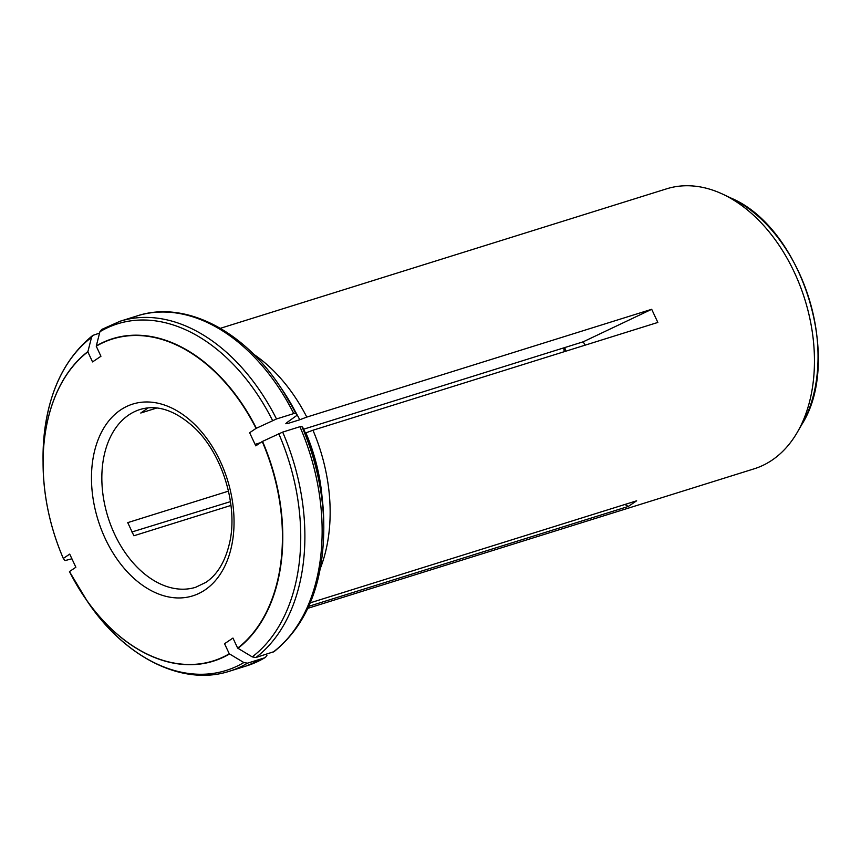 <?xml version="1.0" encoding="UTF-8"?>
<svg xmlns="http://www.w3.org/2000/svg" width="861" height="861" viewBox="0 0 861 861"><rect width="100%" height="100%" fill="white"/><g stroke="black" fill="none" stroke-linecap="round" stroke-linejoin="round"><path stroke-width="1.29" d="M305.343 433.072L312.952 430.231A146.682 98.907 72.6 0 1 320.41 568.163M305.913 432.889A144.476 97.422 72.6 0 1 322.079 497.174M274.089 651.626L255.878 657.513A183.35 123.629 -107.4 0 0 282.656 432.104L262.207 441.542L255.782 445.869L249.625 432.728L256.051 428.401A168.659 113.727 -107.4 0 0 96.238 346.197L100.941 356.26L92.557 361.921L87.844 351.858A168.659 113.727 -107.4 0 0 63.305 558.434L69.719 554.107L75.876 567.248L69.461 571.575A168.659 113.727 -107.4 0 0 229.274 653.779L224.56 643.716L232.954 638.055L237.658 648.118A168.659 113.727 -107.4 0 0 262.207 441.542M255.878 657.513L252.23 656.889L237.658 648.118M282.656 432.104L299.908 426.712A183.35 123.629 72.6 0 1 273.131 652.121M303.352 428.358C316.482 458.999 323.284 490.361 323.758 522.444A170.403 114.9 72.6 0 0 303.341 428.326L301.856 426.464L299.908 426.712M247.494 663.174L264.747 657.782A183.35 123.629 72.6 0 1 246.752 665.822L229.5 671.214A183.35 123.629 -107.4 0 0 247.494 663.174L243.846 662.55L229.274 653.779M69.483 571.629L69.483 571.629A168.928 113.91 -107.4 0 0 84.195 596.695A168.928 113.91 -107.4 0 0 229.564 653.962M266.942 655.329L265.403 657.481L246.752 665.822M230.468 501.629L131.862 531.99M63.327 558.488L65.005 560.586L71.915 558.789M99.564 333.099L92.773 335.424L91.524 337.383L87.844 351.858M253.521 354.162A146.682 98.907 72.6 0 1 306.796 417.09L299.757 419.759A144.476 97.422 72.6 0 0 295.323 411.569M307.851 608.318L754.161 468.815A146.682 98.907 -107.4 0 0 771.962 460.215A146.682 98.907 -107.4 0 0 797.351 432.222A146.682 98.907 -107.4 0 0 722.992 194.295A146.682 98.907 -107.4 0 0 666.64 188.817L220.33 328.321M564.235 351.697A93.139 62.81 72.6 0 1 563.74 347.898M255.082 444.373L260.539 442.662M303.707 429.165L583.198 341.806L585.125 345.164M230.963 505.429L133.896 535.768L127.74 522.627L228.499 491.136M148.189 407.866L140.763 413.022L156.863 407.985M287.111 422.417A144.476 97.422 72.6 0 1 287.692 423.526L285.809 423.72L286.917 422.547L297.185 415.185L295.7 413.323L293.752 413.571L276.499 418.963L256.051 428.401M102.115 329.268L99.919 331.722L96.238 346.197M287.692 423.526L299.757 419.759M564.902 347.532A121.014 81.601 -107.4 0 0 565.548 351.288M282.311 389.839L297.185 415.185A170.403 114.9 72.6 0 0 282.311 389.839L279.631 385.879A181.628 122.477 72.6 0 1 295.7 413.323M306.796 417.09L651.691 309.293L657.847 322.434L312.952 430.231M310.272 602.818L636.656 500.801L628.272 506.462L308.755 606.327M624.946 504.46L628.272 506.462M583.198 341.806L651.691 309.293M237.948 648.301A168.928 113.91 -107.4 0 0 262.53 441.381M252.23 656.889A181.628 122.477 -107.4 0 0 278.749 433.686M301.856 426.464A181.628 122.477 72.6 0 1 323.811 527.223C323.585 583.338 307.022 624.806 274.099 651.626M69.472 571.596L87.23 601.172A181.628 122.477 -107.4 0 0 243.846 662.55M87.908 351.568A168.928 113.91 -107.4 0 0 43.104 465.231A168.928 113.91 -107.4 0 0 45.439 495.258M91.524 337.383A181.628 122.477 -107.4 0 0 43.05 459.828C43.265 403.712 59.84 362.244 92.762 335.424M722.992 194.295L730.935 198.041A139.676 94.183 72.6 0 1 801.752 424.613L797.351 432.222M140.139 409.47A93.139 62.81 -107.4 0 0 107.98 517.106A93.139 62.81 -107.4 0 0 195.705 587.267L205.983 582.305C217.306 574.653 225.119 561.716 229.446 543.485C238.626 505.773 221.944 452.251 192.95 426.389C174.374 410.051 156.777 404.422 140.139 409.47M256.374 428.24A168.928 113.91 -107.4 0 0 96.303 345.907M276.499 418.963A183.35 123.629 -107.4 0 0 120.109 321.228L137.362 315.836A183.35 123.629 72.6 0 1 293.752 413.571M272.593 420.545A181.628 122.477 -107.4 0 0 99.919 331.722M204.918 590A100.479 67.75 -107.4 0 0 191.433 421.406A100.479 67.75 -107.4 0 0 91.901 488.553A100.479 67.75 -107.4 0 0 204.918 590M323.758 522.444L323.811 527.223M229.5 671.214C182.564 686.658 124.587 657.406 87.23 601.172M43.05 459.828L43.104 465.231C43.577 497.012 50.315 528.094 63.305 558.455M120.109 321.228L101.458 329.559M279.631 385.879C242.275 329.645 184.297 300.392 137.362 315.836M730.935 198.041C802.108 227.821 843.296 359.618 801.752 424.613"/></g></svg>

